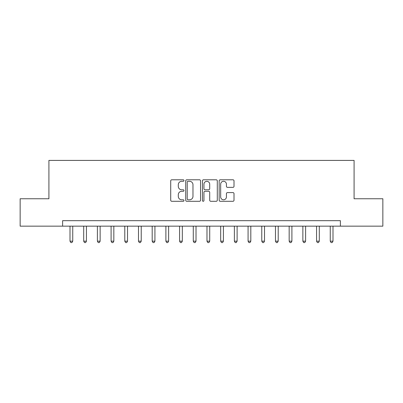 <?xml version="1.0" encoding="UTF-8"?>
<svg xmlns="http://www.w3.org/2000/svg" width="403" height="403" viewBox="0 0 403 403"><rect width="100%" height="100%" fill="white"/><g stroke="black" fill="none" stroke-linecap="round" stroke-linejoin="round"><path stroke-width="0.6" d="M183.97 180.539A0.751 0.751 0 0 0 183.214 179.788L171.789 179.788A1.078 1.078 0 0 0 170.711 180.861L170.711 200.22A1.078 1.078 0 0 0 171.789 201.299L183.214 201.299A0.751 0.751 0 0 0 183.97 200.543A0.751 0.751 0 0 0 183.214 199.792L181.738 199.792A3.441 3.441 0 0 1 178.292 196.352L178.292 194.735A3.441 3.441 0 0 1 181.738 191.294L183.214 191.294A0.751 0.751 0 0 0 183.97 190.543A0.751 0.751 0 0 0 183.214 189.788L181.738 189.788A3.441 3.441 0 0 1 178.292 186.347L178.292 184.735A3.441 3.441 0 0 1 181.738 181.295L183.214 181.295A0.751 0.751 0 0 0 183.97 180.539M232.934 187.37A1.078 1.078 0 0 0 234.007 186.292L234.007 180.861A1.078 1.078 0 0 0 232.934 179.788L220.24 179.788A1.078 1.078 0 0 0 219.167 180.861L219.167 200.22A1.078 1.078 0 0 0 220.24 201.299L232.934 201.299A1.078 1.078 0 0 0 234.007 200.22L234.007 193.662A1.078 1.078 0 0 0 232.934 192.584L227.504 192.584A1.078 1.078 0 0 0 226.426 193.662L226.426 196.916A2.876 2.876 0 0 1 223.549 199.792A2.876 2.876 0 0 1 220.673 196.916L220.673 184.171A2.876 2.876 0 0 1 223.549 181.295A2.876 2.876 0 0 1 226.426 184.171L226.426 186.292A1.078 1.078 0 0 0 227.504 187.37L232.934 187.37M62.611 226.154L20.15 226.154L20.15 198.76L48.914 198.76L48.914 160.409L354.086 160.409L354.086 198.76L382.85 198.76L382.85 226.154L340.389 226.154L340.389 220.678L62.611 220.678L62.611 226.154L340.389 226.154M200.558 180.861A1.078 1.078 0 0 0 199.485 179.788L186.791 179.788A1.078 1.078 0 0 0 185.718 180.861L185.718 200.22A1.078 1.078 0 0 0 186.791 201.299L199.485 201.299A1.078 1.078 0 0 0 200.558 200.22L200.558 180.861M203.515 179.788L216.21 179.788A1.078 1.078 0 0 1 217.282 180.861L217.282 200.22A1.078 1.078 0 0 1 216.21 201.299L210.779 201.299A1.078 1.078 0 0 1 209.701 200.22L209.701 192.372A1.078 1.078 0 0 0 208.628 191.294L205.021 191.294A1.078 1.078 0 0 0 203.948 192.372L203.948 200.543A0.751 0.751 0 0 1 203.193 201.299A0.751 0.751 0 0 1 202.442 200.543L202.442 180.861A1.078 1.078 0 0 1 203.515 179.788M187.974 181.295A0.751 0.751 0 0 0 187.224 182.045L187.224 199.042A0.751 0.751 0 0 0 187.974 199.792L189.536 199.792A3.441 3.441 0 0 0 192.977 196.352L192.977 184.735A3.441 3.441 0 0 0 189.536 181.295L187.974 181.295M209.701 184.221A2.876 2.876 0 0 0 206.825 181.345A2.876 2.876 0 0 0 203.948 184.221L203.948 188.715A1.078 1.078 0 0 0 205.021 189.788L208.628 189.788A1.078 1.078 0 0 0 209.701 188.715L209.701 184.221M70.006 226.154L70.006 241.165L72.747 241.165L72.747 226.154M72.747 241.165L71.925 242.591L70.827 242.591L70.006 241.165M83.703 226.154L83.703 241.165L86.444 241.165L86.444 226.154M86.444 241.165L85.622 242.591L84.524 242.591L83.703 241.165M97.4 226.154L97.4 241.165L100.14 241.165L100.14 226.154M100.14 241.165L99.319 242.591L98.221 242.591L97.4 241.165M111.097 226.154L111.097 241.165L113.837 241.165L113.837 226.154M113.837 241.165L113.016 242.591L111.923 242.591L111.097 241.165M124.794 226.154L124.794 241.165L127.534 241.165L127.534 226.154M127.534 241.165L126.713 242.591L125.62 242.591L124.794 241.165M138.491 226.154L138.491 241.165L141.231 241.165L141.231 226.154M141.231 241.165L140.41 242.591L139.317 242.591L138.491 241.165M152.188 226.154L152.188 241.165L154.928 241.165L154.928 226.154M154.928 241.165L154.107 242.591L153.014 242.591L152.188 241.165M165.89 226.154L165.89 241.165L168.625 241.165L168.625 226.154M168.625 241.165L167.804 242.591L166.711 242.591L165.89 241.165M179.587 226.154L179.587 241.165L182.322 241.165L182.322 226.154M182.322 241.165L181.501 242.591L180.408 242.591L179.587 241.165M193.284 226.154L193.284 241.165L196.019 241.165L196.019 226.154M196.019 241.165L195.198 242.591L194.105 242.591L193.284 241.165M206.981 226.154L206.981 241.165L209.716 241.165L209.716 226.154M209.716 241.165L208.895 242.591L207.802 242.591L206.981 241.165M220.678 226.154L220.678 241.165L223.413 241.165L223.413 226.154M223.413 241.165L222.592 242.591L221.499 242.591L220.678 241.165M234.375 226.154L234.375 241.165L237.11 241.165L237.11 226.154M237.11 241.165L236.289 242.591L235.196 242.591L234.375 241.165M248.072 226.154L248.072 241.165L250.812 241.165L250.812 226.154M250.812 241.165L249.986 242.591L248.893 242.591L248.072 241.165M261.769 226.154L261.769 241.165L264.509 241.165L264.509 226.154M264.509 241.165L263.683 242.591L262.59 242.591L261.769 241.165M275.466 226.154L275.466 241.165L278.206 241.165L278.206 226.154M278.206 241.165L277.38 242.591L276.287 242.591L275.466 241.165M289.163 226.154L289.163 241.165L291.903 241.165L291.903 226.154M291.903 241.165L291.077 242.591L289.984 242.591L289.163 241.165M302.86 226.154L302.86 241.165L305.6 241.165L305.6 226.154M305.6 241.165L304.779 242.591L303.681 242.591L302.86 241.165M316.557 226.154L316.557 241.165L319.297 241.165L319.297 226.154M319.297 241.165L318.476 242.591L317.378 242.591L316.557 241.165M330.253 226.154L330.253 241.165L332.994 241.165L332.994 226.154M332.994 241.165L332.173 242.591L331.075 242.591L330.253 241.165"/></g></svg>
